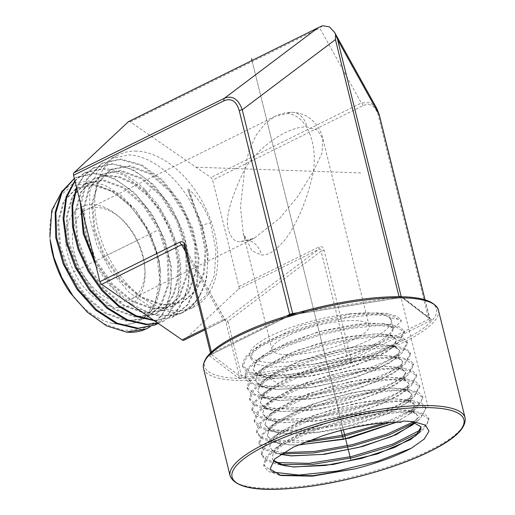 <?xml version="1.0" encoding="UTF-8"?>
<svg xmlns="http://www.w3.org/2000/svg" width="515" height="515" viewBox="0 0 515 515"><rect width="100%" height="100%" fill="white"/><g stroke="black" fill="none" stroke-linecap="round" stroke-linejoin="round"><path stroke-width="0.39" stroke-dasharray="2.58 1.93" d="M128.525 121.637A3.187 2.034 -116.3 0 1 130.385 121.939L210.912 177.501A3.187 2.034 -116.3 0 1 212.644 180.128L238.986 286.559A3.187 2.034 -116.3 0 1 238.529 289.115L184.351 339.984A3.187 2.034 -116.3 0 1 184.029 340.209M286.218 316.152L211.665 353.071A3.187 0.798 166.1 0 0 210.764 353.914A3.187 0.798 166.1 0 0 210.86 354.05L239.205 375.712A3.187 0.798 166.1 0 0 241.393 375.789L347.747 358.82A3.187 0.798 166.1 0 0 350.741 357.919L324.09 250.226C323.156 247.007 321.463 245.906 319.01 246.923A3.187 2.034 63.7 0 1 318.56 249.479L225.37 319.667A3.187 1.236 53 0 1 227.913 321.315C227.167 322.577 226.439 322.551 225.725 321.238A3.187 2.343 -29 0 0 225.519 320.6L225.519 320.6A3.187 2.343 -29 0 0 223.188 319.59L224.701 320.06L184.351 339.984M324.09 250.226A3.187 0.798 -13.9 0 1 321.103 251.127C321.18 249.106 320.33 248.558 318.56 249.479L238.529 289.115M136.527 151.114A84.93 54.333 63.7 0 0 118.579 154.815A84.93 54.333 63.7 0 0 102.022 242.121A84.93 54.333 63.7 0 0 176.027 310.732A84.93 54.333 63.7 0 0 193.968 307.03A84.93 54.333 63.7 0 0 210.526 219.725A84.93 54.333 63.7 0 0 136.527 151.114M322.525 25.75L319.828 28.119L361.35 102.994L370.349 102.601L376.961 108.762M272.377 472.088L263.609 464.697L265.92 456.998L275.519 448.108L305.041 432.716L344.76 419.706L384.827 412.064L415.296 411.459L424.598 413.931L428.692 418.064L427.366 423.491L420.781 429.864M275.84 462.547L265.637 459.039L261.253 453.67L263.551 445.99L273.13 437.119L302.53 421.791L342.082 408.839L381.969 401.23L412.303 400.631L421.553 403.084L425.628 407.198L423.343 413.886L413.442 421.843M283.186 452.659L266.062 449.376L258.891 442.623L261.189 434.969L270.742 426.13L300.039 410.867L339.424 397.966L379.137 390.396L409.322 389.797L418.521 392.243L422.57 396.338L421.09 401.951L413.989 408.562L385.233 422.796M298.037 444.966L288.857 444.728L279.651 443.524L271.038 440.396L267.317 435.696L269.332 428.886L277.733 421.019L310.133 404.835L352.987 392.488L391.091 387.943L405.685 389.572L411.884 394.142L406.844 402.885L385.761 414.562L353.335 425.3L317.337 432.291L286.398 433.649L277.231 432.452L268.656 429.33L264.961 424.656L271.321 430.81L286.424 433.778C301.545 434.647 319.628 432.87 340.679 428.429L392.894 411.491L407.912 402.112L411.923 394.265L408.421 390.731L400.477 388.619L391.13 388.065L363.706 390.621L331.448 397.934L300.831 408.717L278.016 420.967L269.416 428.924L267.349 435.825L273.71 441.876L288.883 444.851L297.747 445.095M396.125 422.319L411.022 412.959L414.981 405.131L411.459 401.571L403.457 399.447L394.091 398.893L366.519 401.462L334.1 408.813L303.329 419.648L280.405 431.956L271.778 439.939L269.706 446.865L272.995 451.282L280.54 454.372M273.253 460.391L272.062 457.899L274.147 450.96L282.793 442.939L305.826 430.572L336.746 419.686L369.339 412.296L397.046 409.728L406.451 410.281L414.498 412.418L418.045 415.998L415.502 422.435M403.284 421.013L411.44 421.425M279.523 475.165L268.045 471.302L263.899 466.062L268.328 455.814L284.621 443.93L310.3 432.104L341.458 422.01L373.375 415.064L401.217 412.206L420.774 413.77L429.072 419.41L423.169 429.645L418.869 432.819M280.347 464.582L275.28 463.745L265.682 460.256L261.543 455.028L265.94 444.825L282.156 432.993L307.719 421.206L338.748 411.15L370.53 404.224L398.262 401.378L417.742 402.93L426.008 408.543L420.131 418.734L415.18 422.326M281.299 453.863L272.853 452.666L263.3 449.189L259.187 443.988L263.571 433.817L279.729 422.03L305.189 410.294L336.089 400.277L367.736 393.383L395.346 390.55L414.73 392.095L422.95 397.683L417.099 407.822L389.823 422.5M421.09 426.8L411.247 421.27L388.033 420.98L356.329 426.098L322.821 435.722M273.291 460.352L272.036 457.777L274.07 450.902L282.555 442.971L315.264 426.639L358.537 414.176L397.014 409.599L411.743 411.247L418.006 415.869L415.386 422.397M280.669 454.281L273.014 451.192L269.68 446.737L271.701 439.894L280.141 431.995L312.695 415.74L355.762 403.329L394.052 398.771L408.71 400.413L414.948 405.002L409.863 413.809L395.829 422.326M400.007 420.555L400.509 422.384M264.987 424.785L267.047 417.916L275.596 409.998L298.307 397.799L328.77 387.068L360.873 379.78L388.168 377.238L397.464 377.785L405.376 379.883L408.859 383.398L406.921 389.089L398.526 395.861L365.92 409.94L322.602 420.24L283.965 422.699L268.933 419.744L262.631 413.745L264.684 406.902L273.207 399.009L295.81 386.874L326.124 376.195L358.06 368.946L385.207 366.41L394.484 366.957L402.337 369.043L405.794 372.532L403.863 378.19L395.514 384.93L363.062 398.938L319.957 409.18L281.499 411.62L266.545 408.678L260.268 402.704L262.309 395.9L270.793 388.04L293.28 375.956L323.446 365.328L355.228 358.105L382.246 355.582L391.497 356.123L399.299 358.195L402.736 361.672L400.812 367.298L392.494 373.999L360.204 387.937L317.311 398.121L279.04 400.548L264.15 397.612L257.912 391.67L259.94 384.885L268.379 377.064L275.377 372.628C300.766 357.584 352.093 344.31 379.285 344.747L388.49 345.288L396.254 347.355L399.672 350.805L397.76 356.406L389.482 363.069L357.352 376.929L314.665 387.061L276.581 389.469L261.762 386.546L255.556 380.63L257.577 373.871L265.991 366.081L258.717 371.244L287.409 356.283L325.976 343.64L364.832 336.224L394.355 335.638L403.309 338.02L407.256 342.005L403.052 350.58L387.068 360.822L361.749 371.051L330.965 379.581L299.427 385.008L271.959 386.379L252.756 383.385L244.741 376.388L246.981 368.914L256.303 360.275L284.859 345.378L323.253 332.787L361.936 325.396L391.329 324.804L400.264 327.173L404.198 331.145L399.994 339.688L384.068 349.885L358.852 360.062L328.197 368.547L296.801 373.942L269.461 375.3L250.348 372.313L242.378 365.341L244.619 357.893L253.914 349.286L282.355 334.454L320.575 321.92L359.084 314.562L388.336 313.97L396.872 316.165L400.966 319.796L401.346 321.135L393.363 328.525L385.722 324.07L368.772 323.066L318.096 331.834L270.427 350.612L256.831 360.732L253.168 369.461L256.792 374.045L265.199 377.102L274.089 378.268L304.294 376.961L339.443 370.156L371.096 359.695L391.664 348.314L398.893 342.327L372.397 356.586L331.834 369.158L288.915 376.117L256.013 375.178L246.685 371.785L242.674 366.706L246.84 356.914L262.244 345.571L286.565 334.241L316.184 324.521L346.679 317.729L373.51 314.787L392.688 316.017L401.346 321.135M264.961 424.656L266.963 417.871L275.325 410.049L307.564 393.936L350.213 381.641L388.136 377.115L402.653 378.731L408.82 383.276L403.812 391.966L382.832 403.586L350.56 414.266L314.729 421.225L283.932 422.57L274.81 421.379L266.281 418.27L262.605 413.622L264.594 406.863L272.911 399.074L304.996 383.038L347.438 370.794L385.175 366.287L399.621 367.89L405.762 372.409L400.767 381.061L379.883 392.623L347.767 403.245L312.116 410.159L281.473 411.498L272.409 410.313L263.912 407.217L260.242 402.582L263.97 393.718L277.791 383.456C303.309 368.347 354.88 355.009 382.214 355.453L396.589 357.05L402.698 361.543L397.741 370.137L376.974 381.634L345.011 392.211L309.515 399.093L279.014 400.419L269.995 399.241L261.536 396.157L257.886 391.542L259.856 384.847L268.096 377.128L299.859 361.234L341.883 349.099L379.252 344.625L393.557 346.209L399.64 350.683L394.702 359.232L374.032 370.671L342.224 381.184L306.901 388.027L276.549 389.346L267.588 388.168L259.161 385.098L255.524 380.501L257.487 373.839L265.682 366.152L297.297 350.335L339.108 338.252L376.291 333.797L390.525 335.368L396.576 339.816L391.664 348.314M265.991 366.081L288.258 354.114L318.122 343.582L349.582 336.43L376.33 333.92L385.503 334.46L393.215 336.507L396.608 339.939L394.702 345.507L386.469 352.138L354.494 365.927L312.013 376.002L274.122 378.396L259.373 375.487L253.193 369.59L255.208 362.863L263.577 355.105L288.87 341.876L322.731 330.72L356.753 324.167L382.484 323.626L390.164 325.66L393.55 329.072L388.703 337.492L371.264 347.522L344.529 357.101L313.558 364.253L270.259 367.24L256.657 364.343L250.805 358.762L252.691 352.009L261.105 344.181L301.687 325.319L352.292 313.571A72.802 18.25 166.1 0 0 281.531 331.042A72.802 18.25 166.1 0 0 249.91 355.163A72.802 18.25 166.1 0 0 324.965 355.389A72.802 18.25 166.1 0 0 391.245 320.188A72.802 18.25 166.1 0 0 391.046 319.57L390.338 317.787L400.966 319.796M391.046 319.57L392.527 325.557A72.802 18.25 -13.9 0 1 392.688 326.027A72.802 18.25 -13.9 0 1 392.726 326.169A72.802 18.25 -13.9 0 1 313.558 364.253M392.527 325.557L393.363 328.525M303.573 442.604L270.465 441.6L260.931 438.136L256.824 432.941L261.195 422.815L277.289 411.073L302.646 399.382L333.411 389.411L364.923 382.542L392.411 379.716L411.71 381.255L419.886 386.817L414.073 396.898L386.977 411.491L345.507 424.354L301.642 431.48L268.045 430.527L258.556 427.077L254.468 421.907L258.813 411.826L274.823 400.129L300.058 388.49L330.688 378.551L362.064 371.708L389.443 368.888L408.665 370.414L416.822 375.944L411.041 385.98L384.061 400.509L342.758 413.32L299.073 420.414L265.618 419.455L256.18 416.017L252.112 410.88L256.425 400.837L272.364 389.192L297.483 377.592L327.984 367.691L359.232 360.873L386.488 358.06L405.633 359.573L413.757 365.077L407.989 375.075L381.132 389.533L340.022 402.279L296.537 409.335L263.223 408.389L253.805 404.957L249.749 399.833L253.972 389.919L269.59 378.422L309.367 361.569L356.174 350.071L394.233 347.445L405.717 349.749L410.7 354.217L404.977 364.15L378.235 378.544L337.299 391.239L293.981 398.262L260.802 397.316L251.436 393.904L247.393 388.799L251.668 378.834L267.465 367.285L292.372 355.788L322.602 345.964L353.58 339.198L380.604 336.404L399.582 337.898L407.635 343.351L401.925 353.245L375.306 367.568L334.557 380.199L291.439 387.19L258.408 386.244L249.06 382.845L245.031 377.752L249.299 367.826L265.038 356.322L289.842 344.87L319.944 335.091L350.786 328.358L377.688 325.577L396.569 327.064L404.578 332.49L398.893 342.327M390.859 319.622C387.306 313.32 373.311 311.446 348.867 313.989L352.292 313.571M286.14 354.726A50 12.534 -13.9 0 1 272.049 349.685A50 12.534 -13.9 0 1 300.618 330.533A50 12.534 -13.9 0 1 355.015 320.62A50 12.534 -13.9 0 1 369.113 325.66A50 12.534 -13.9 0 1 340.537 344.818A50 12.534 -13.9 0 1 286.14 354.726M272.049 349.685L243.189 233.083L240.518 206.837L244.773 168.894C261.672 142.977 291.039 125.731 307.101 126.999L317.246 130.07L322.802 138.535L322.03 153.032L313.435 171.283C306.264 206.27 291.728 232.844 282.162 243.009C272.1 253.683 267.562 254.713 261.478 255.073L251.919 250.728L243.189 233.083C245.095 238.522 246.215 240.962 246.556 240.389L246.904 240.402A22.293 16.197 92 0 1 261.478 255.073M86.488 209.695A50 31.982 -116.3 0 1 97.052 207.513A50 31.982 -116.3 0 1 120.233 217.845A50 31.982 -116.3 0 1 144.831 267.517A50 31.982 -116.3 0 1 130.868 299.299A50 31.982 -116.3 0 1 120.304 301.481A50 31.982 -116.3 0 1 76.741 261.086A50 31.982 -116.3 0 1 86.488 209.695L274.959 116.351L265.174 123.516L256.193 135.136L249.028 150.721L244.773 168.894C230.456 198.822 224.984 218.946 228.351 229.278C230.669 238.117 234.866 242.269 240.943 241.735L254.23 238.207L279.78 218.199L296.846 197.754L313.435 171.283C318.013 137.37 302.859 113.081 286.559 113.654A22.293 16.197 92 0 1 292.52 112.328L292.52 112.328A22.293 16.197 92 0 1 307.101 126.999M369.113 325.66L322.802 138.535C320.993 130.668 316.899 124.096 310.506 118.804C305.434 114.832 299.44 112.676 292.52 112.328C286.346 112.206 280.495 113.545 274.959 116.351L286.559 113.654M118.128 307.597A54.777 35.039 -116.3 0 1 67.774 254.816A54.777 35.039 -116.3 0 1 92.648 204.655A54.777 35.039 -116.3 0 1 118.044 215.972A54.777 35.039 -116.3 0 1 144.998 270.388A54.777 35.039 -116.3 0 1 118.128 307.597M50.142 239.572A76.761 49.105 -116.3 0 1 98.069 185.709A76.761 49.105 -116.3 0 1 160.468 271.07C161.704 293.009 156.257 308.62 144.136 317.89L136.874 322.454L124.662 325.145L111.131 323.117C96.305 319.255 82.587 309.071 69.976 292.546M74.36 178.493L76.445 177.25L94.824 173.24L114.839 178.782L134.718 192.9L152.073 213.976L164.806 239.559L171.379 266.667L170.961 292.153L163.538 313.056L149.942 326.941M160.468 271.07L156.38 249.981L147.953 229.214L135.889 210.513L121.212 195.462L105.163 185.336L89.095 181.01L74.379 182.87L62.276 190.788M144.136 317.89L155.388 301.983L159.721 279.613L156.592 253.863L146.518 228.299L130.965 206.476L112.193 191.406L92.9 185.168L75.86 188.612L63.294 201.661L57.629 222.396L59.779 247.728L69.519 273.89L85.49 296.981L105.433 313.564L126.478 321.141L145.616 318.56L160.468 305.575L168.109 284.1L167.407 257.449L158.569 229.78L143.048 205.388L123.388 188.084L102.755 180.533L84.486 183.9L71.855 197.02L66.158 217.864L68.321 243.338L78.106 269.635L94.161 292.855L114.201 309.521L135.355 317.143L154.59 314.556L165.212 306.998L172.905 295.282L177.166 280.212L177.72 262.824L174.553 244.31L167.916 225.95L158.279 209L146.35 194.638L132.735 183.688L118.637 177.218L105.099 175.686L93.118 179.181L80.417 192.372L74.688 213.332L76.857 238.941L86.694 265.386L102.833 288.728L122.982 305.485L144.245 313.152L163.577 310.545L178.596 297.432L186.314 275.731L185.606 248.803L176.664 220.838L160.983 196.189L141.104 178.692L120.246 171.057L101.77 174.45L88.992 187.711L83.224 208.787L85.4 234.537L95.288 261.131L111.51 284.602L131.763 301.455L153.142 309.161L172.583 306.534L187.666 293.344L195.417 271.521L194.696 244.451L185.703 216.339L169.931 191.561L149.942 173.98L128.969 166.313L110.397 169.738L97.547 183.07L91.754 204.262L93.936 230.147L103.876 256.876L120.182 280.469L140.537 297.413L162.025 305.163L181.557 302.53L195.198 291.464L203.348 273.471L205.079 250.689L200.245 225.834L187.743 189.488L202.73 226.69L200.245 225.834L201.268 225.338L188.793 189.076L187.743 189.488M74.984 181.003L85.078 172.531L103.547 168.502C117.639 169.403 131.563 176.529 145.314 189.874L158.44 205.511L169.158 223.916L176.742 243.904L180.675 264.176L180.688 283.43L176.742 300.412L169.081 314.015L158.189 323.369M145.507 329.214A83.327 53.309 63.7 0 0 157.32 320.562C174.321 302.975 175.699 265.367 160.912 232.568C146.807 199.53 117.941 174.373 93.949 173.716L75.583 177.727L74.347 178.435M154.107 325.377L169.371 312.875L178.338 292.481L179.96 266.719L174.083 238.735L161.504 211.987L143.852 189.778L123.375 174.83L102.678 168.972L84.215 173.001L74.875 180.578M157.97 323.214L163.094 321.373L175.074 312.83L183.739 299.576L188.516 282.516L189.095 262.837L185.452 241.889L177.875 221.115L166.911 201.944L153.348 185.696C139.539 172.293 125.557 165.141 111.401 164.234L92.848 168.283L83.411 175.963L76.503 187.157M154.21 320.62L172.081 317.362L187.486 304.745L196.537 284.164L198.166 258.157L192.23 229.909L179.535 202.916L161.716 180.501L141.033 165.405L120.124 159.495L101.487 163.564L102.35 163.094L87.17 179.375L81.016 205.382M102.35 163.094L120.999 159.019L141.908 164.935L162.598 180.025L180.43 202.453L193.138 229.465L199.073 257.732L197.445 283.752L188.393 304.333L172.976 316.963L155.948 320.246L153.496 320.124M76.754 188.162L83.803 176.04L93.711 167.813L112.276 163.757L133.089 169.647L153.682 184.679L171.424 207.004L184.067 233.881L189.971 262.013L188.348 287.911L179.329 308.408L163.989 320.974L157.796 323.098M181.068 313.358L181.731 313.062A84.93 54.333 -116.3 0 0 182.999 312.463A84.93 54.333 -116.3 0 0 200.045 295.14L191.799 306.103L181.068 313.358L159.837 316.371L136.436 308.356M124.006 299.775L108.717 284.409L95.925 265.631M80.346 202.672L86.919 178.679L101.487 163.564M181.731 313.062A84.93 54.333 -116.3 0 1 173.04 315.663L152.453 314.35L130.984 303.979L111.086 285.786L95.011 261.929M202.73 226.69L208.208 254.107L206.567 279.368L197.94 299.543L183.276 312.328L173.04 315.663M200.045 295.14C212.103 273.665 209.302 237.402 193.608 207.494C178.39 177.315 151.423 155.594 128.834 154.918L111.356 158.395L97.393 171.089L89.79 191.496L89.546 217.105L96.736 244.734L110.551 270.999L129.355 292.668L150.934 307.062L172.68 312.393L191.084 308.459L205.736 295.687L214.343 275.512L215.965 250.264L210.474 222.853C205.955 209.946 198.726 198.687 188.793 189.076M111.131 323.117L125.036 324.978L137.627 322.12L152.421 309.2L160.03 287.827L159.341 261.311L150.541 233.771L135.11 209.496L115.547 192.262L95.011 184.743L76.832 188.084L64.259 201.14L58.588 221.888L60.738 247.232L70.484 273.414L86.469 296.518L106.418 313.107L127.475 320.691L146.627 318.109L161.491 305.118L169.132 283.623L168.431 256.966L159.586 229.278L144.058 204.873L124.385 187.55L103.74 179.999L85.458 183.366L72.821 196.498L67.117 217.356L69.28 242.842L79.072 269.158L95.133 292.391L115.186 309.071L136.359 316.699L155.601 314.105L166.229 306.541L173.928 294.818L178.19 279.742L178.744 262.341L175.576 243.82L168.933 225.448L159.29 208.491L147.354 194.116L133.733 183.16L119.622 176.69L106.077 175.151L94.091 178.647L81.383 191.85L75.647 212.824L77.823 238.445L87.666 264.903L103.811 288.258L123.967 305.034L145.243 312.702L164.588 310.094L179.613 296.975L187.338 275.261L186.63 248.32L177.681 220.336L161.987 195.668L142.101 178.158L121.225 170.523L102.743 173.916L89.951 187.19L84.183 208.279L86.359 234.042L96.254 260.648L112.482 284.138L132.754 300.998L154.146 308.71L173.594 306.084L188.69 292.887L196.44 271.051L195.719 243.962L186.72 215.837L170.935 191.046L150.934 173.452L129.947 165.779L111.369 169.203L98.513 182.548L92.713 203.753L94.902 229.651L104.841 256.393L121.154 280.005L141.522 296.955L163.023 304.713L182.568 302.08L196.215 291.007L204.371 273.002L206.109 250.206L201.268 225.338L210.474 222.853M157.32 320.562L141.883 329.349L123.561 330.424L104.159 323.884L85.599 310.59M308.137 440.801L271.894 440.563L261.131 437.068L256.534 431.576L258.82 423.961L268.321 415.167L297.483 399.962L336.701 387.106L376.246 379.561L406.309 378.963L415.476 381.396L419.506 385.478L415.212 394.22L398.945 404.648L373.182 415.064L341.863 423.755L309.785 429.278L281.853 430.682L262.322 427.65L254.178 420.543L256.457 412.946L265.94 404.172L294.992 389.031L334.048 376.233L373.414 368.727L403.329 368.135L412.431 370.555L416.442 374.605L412.18 383.302L395.996 393.685L370.349 404.05L339.173 412.702L307.223 418.206L279.4 419.609L259.946 416.59L251.816 409.515L254.082 401.945L263.519 393.202L292.456 378.119L331.351 365.373L370.555 357.893L400.342 357.301L409.393 359.708L413.384 363.738L409.135 372.397L393.016 382.729L367.478 393.054L336.424 401.668L304.616 407.14L276.909 408.53L257.539 405.517L249.46 398.468L251.719 390.937L261.105 382.233L269.287 377.07L299.228 363.609L335.555 352.807L370.697 346.73L397.342 346.473L406.348 348.861L410.32 352.872L406.09 361.491L390.042 371.779L364.614 382.053L333.707 390.621L302.035 396.074L274.45 397.451L255.157 394.458L247.103 387.435L249.35 379.922L258.717 371.244M348.867 313.989L379.491 312.792L390.338 317.787M204.822 329.909L224.521 320.137L225.519 320.6L184.209 246.363A3.187 0.798 -13.9 0 1 184.113 246.228M251.983 60.493L343.389 429.838L251.983 60.493M196.009 167.195L362.2 172.982M327.057 363.86L338.638 410.655M279.104 170.092L341.316 421.463M336.874 403.522L341.683 422.963M137.08 240.428L102.781 257.416M320.581 337.673L343.389 429.838M156.277 230.926L67.182 275.049M401.488 299.279L428.152 407.011M352.209 359.451L430.212 320.813A1.59 1.017 63.7 0 1 428.75 319.281A3.187 0.798 166.1 0 0 429.658 318.437A3.187 0.798 166.1 0 0 429.555 318.302A1.59 1.513 -52.6 0 0 431.422 319.345L403.078 297.683A4.777 1.197 166.1 0 0 399.795 297.573L293.441 314.543A4.777 1.197 166.1 0 0 288.954 315.895L210.944 354.532A4.777 1.197 166.1 0 0 209.734 356L238.084 377.662A4.777 1.197 166.1 0 0 241.361 377.778A1.59 0.496 80.9 0 0 241.393 375.789L227.913 321.315L321.103 251.127L347.747 358.82A1.59 0.496 80.9 0 1 347.715 360.803A4.777 1.197 166.1 0 0 352.209 359.451A1.59 1.017 63.7 0 1 350.741 357.919L428.75 319.281L378.325 115.527C375.48 105.955 370.401 102.652 363.081 105.62L212.644 180.128M238.986 286.559L319.01 246.923M130.385 121.939L319.828 28.119M363.081 105.62A3.187 2.034 -116.3 0 0 361.35 102.994L210.912 177.501M424.972 299.782L429.555 318.302L401.404 296.788M401.256 296.782A1.59 1.513 -52.6 0 0 403.078 297.683M430.212 320.813A4.777 1.197 166.1 0 0 431.422 319.345M379.233 114.684A3.187 0.798 -13.9 0 1 378.325 115.527M402.582 340.531A119.422 29.941 -13.9 0 1 238.329 378.409A119.422 29.941 -13.9 0 1 238.574 334.821A119.422 29.941 -13.9 0 1 402.833 296.936A119.422 29.941 -13.9 0 1 402.582 340.531M241.361 377.778L347.715 360.803M438.42 310.101A121.012 30.34 -13.9 0 1 404.043 342.063A121.012 30.34 -13.9 0 1 279.214 377.978A121.012 30.34 -13.9 0 1 203.483 368.238M230.141 475.976A121.012 30.34 166.1 0 0 305.878 485.709A121.012 30.34 166.1 0 0 430.707 449.795A121.012 30.34 166.1 0 0 465.077 417.832M340.679 428.429L341.078 430.418M275.377 372.628L269.287 377.07L269.59 378.422L277.791 383.456M240.943 241.735A22.293 16.197 92 0 1 246.904 240.402C246.91 240.891 249.35 240.157 254.23 238.207L130.868 299.299M145.314 189.874L146.35 194.638L147.354 194.116L153.348 185.696M399.074 296.749A1.59 0.496 -99.1 0 0 399.679 297.644A1.59 0.496 -99.1 0 0 399.795 297.573M397.908 296.743L297.638 312.74M292.861 314.131A1.59 0.496 -99.1 0 0 293.318 314.62A1.59 0.496 -99.1 0 0 293.441 314.543M289.726 315.071A1.59 1.017 -116.3 0 1 289.288 315.83A1.59 1.017 -116.3 0 1 288.954 315.895M425.042 299.807L430.089 319.113L401.739 297.451L293.318 314.62L289.288 315.83L211.279 354.462A1.59 1.017 -116.3 0 0 211.665 353.071L211.414 352.041M210.513 352.897L210.584 354.893L211.279 354.462A1.59 1.017 -116.3 0 1 210.944 354.532M238.084 377.662A1.59 1.513 127.4 0 0 239.205 375.712L225.725 321.238L184.209 246.363L210.86 354.05A1.59 1.513 127.4 0 1 209.734 356M204.552 328.821L223.188 319.59L185.406 251.449M413.848 421.701L409.47 421.115M275.519 448.114L282.793 442.939M415.302 411.459L406.451 410.281M273.13 437.126L280.405 431.956M412.296 400.631L403.457 399.453M270.742 426.13L278.016 420.967M409.322 389.804L400.477 388.619M263.905 466.062L263.609 464.697M429.066 419.41L428.692 418.064M261.543 455.028L261.253 453.67M426.008 408.543L425.628 407.198M259.187 443.988L258.891 442.623M422.95 397.683L422.57 396.344M281.087 475.525L277.669 474.804M415.933 435.632L423.169 429.645M284.467 465.663L275.28 463.738M412.901 424.721L420.124 418.734M282.04 454.591L272.853 452.666M409.863 413.809L417.099 407.816M392.688 326.027L393.55 329.072M279.651 443.524L270.465 441.6M406.844 402.885L414.073 396.891M277.231 432.452L268.045 430.527M403.805 391.966L411.034 385.98M274.81 421.379L265.624 419.455M400.767 381.061L407.989 375.075M272.409 410.313L263.223 408.389M397.741 370.137L404.97 364.15M269.995 399.241L260.802 397.31M394.696 359.232L401.925 353.245M267.588 388.168L258.401 386.244M265.199 377.102L256.013 375.178M120.233 217.845L118.044 215.972M144.831 267.517L144.998 270.388M75.583 177.727L76.445 177.25M84.215 173.001L85.078 172.531M92.848 168.283L93.711 167.813M163.094 321.373L163.989 320.974M172.081 317.362L172.976 316.963M191.084 308.459L193.968 307.03M93.118 179.181L94.091 178.647M163.577 310.545L164.588 310.094M101.77 174.45L102.743 173.922M172.583 306.534L173.594 306.084M110.397 169.738L111.369 169.203M181.557 302.53L182.568 302.08M136.874 322.454L137.627 322.12M76.832 188.084L75.86 188.612M146.627 318.109L145.616 318.56M85.458 183.366L84.486 183.9M155.601 314.105L154.59 314.556M111.356 158.395L118.579 154.815M249.91 355.163L250.805 358.762M391.245 320.188L392.726 326.169M261.105 344.181L253.914 349.286M263.577 355.105L256.303 360.275M382.484 323.626L391.329 324.804M385.503 334.46L394.355 335.638M388.49 345.288L397.335 346.473M388.336 313.97L379.491 312.792M275.602 409.998L268.328 415.167M406.309 378.963L397.464 377.785M265.94 404.178L273.207 399.009M403.329 368.135L394.484 366.957M263.519 393.209L270.793 388.04M400.342 357.307L391.497 356.123M261.105 382.233L268.379 377.064M256.824 432.941L256.534 431.576M419.886 386.823L419.506 385.478M254.468 421.907L254.178 420.543M416.822 375.944L416.442 374.605M252.112 410.88L251.822 409.515M413.757 365.077L413.378 363.738M249.749 399.827L249.46 398.468M410.7 354.217L410.32 352.872M247.393 388.799L247.103 387.435M407.635 343.351L407.256 342.005M245.037 377.752L244.741 376.388M404.571 332.49L404.198 331.151M242.674 366.706L242.378 365.341"/><path stroke-width="0.77" d="M204.822 329.909L184.029 340.209A3.187 2.034 -116.3 0 1 182.162 339.906L101.642 284.344A3.187 2.034 -116.3 0 1 99.904 281.718L73.568 175.287A3.187 2.034 -116.3 0 1 74.018 172.731L128.203 121.862A3.187 2.034 -116.3 0 1 128.525 121.637L319.409 27.102L322.525 25.75L329.375 26.844L334.647 32.451L335.503 34.183L335.432 39.597L399.022 296.563A1.59 0.496 -99.1 0 0 399.074 296.749M128.203 121.862L319.409 27.102M334.647 32.451L376.961 108.762L379.137 114.549A3.187 0.798 -13.9 0 1 379.233 114.684L425.042 299.807M424.972 299.782L379.137 114.549L337.615 39.674L335.503 34.183M403.284 421.013L413.848 421.701L425.384 425.126L429.027 431.106L424.244 439.063L411.376 448.198C396.37 456.161 377.585 463.043 355.022 468.85L312.328 476.163L281.087 475.525L270.066 469.178L274.682 458.962L293.647 446.994L322.821 435.722A76.265 19.119 166.1 0 1 400.509 422.384L403.284 421.013M411.376 448.198L377.849 461.253L337.196 471.045L299.035 475.042L272.377 472.088M420.781 429.864L392.61 444.162L351.642 456.515L308.891 463.339L275.84 462.547M413.442 421.843L387.235 434.119L352.015 444.748L314.852 451.43L283.186 452.659M385.233 422.796L342.082 435.349L308.137 440.801M297.747 445.095L348.925 438.239L396.125 422.319M415.502 422.435L396.119 434.686L362.837 446.434L324.514 454.301L291.348 455.93L280.54 454.372M411.44 421.425L421.103 426.858L419.133 432.671L410.577 439.585L377.347 453.96L333.192 464.478L293.808 467.002L280.604 464.781L273.253 460.391M355.022 468.85L312.657 475.706L279.523 475.165M418.869 432.819L391.297 446.164L352.968 457.648L312.856 464.382L280.347 464.582M415.18 422.326L388.619 435.091L352.118 446.164L313.571 452.975L281.299 453.863M389.823 422.5L342.417 436.714L303.573 442.604M273.291 460.352L284.467 465.663L293.782 466.88L325.152 465.489L361.652 458.389L394.542 447.49L415.933 435.632L421.09 426.8M415.386 422.397L412.901 424.721L391.606 436.52L358.871 447.361L322.538 454.423L291.316 455.801L280.669 454.281M395.829 422.326L343.37 439.347L298.037 444.966M87.363 312.219L69.976 292.546A76.761 49.105 -116.3 0 1 50.142 239.572L53.908 257.519L61.871 277.733L73.291 296.421L87.363 312.219L106.624 325.879L126.362 332.072L146.015 328.988L149.942 326.941M158.189 323.369L155.002 324.978L138.129 328.235L117.24 323.227L96.466 309.715L78.164 289.295L64.388 264.362L56.695 237.84L55.897 212.83L62.045 192.23L74.36 178.493M62.276 190.788L51.751 210.403L49.923 237.261M74.347 178.435L61.658 191.844L55.163 212.296L55.691 237.357L63.229 264.047L76.947 289.211L95.32 309.882L116.21 323.562L137.241 328.634L155.002 324.978M157.796 323.098L147.039 324.244L127.623 319.886L108.169 308.125L90.55 290.157L76.471 267.768L67.304 243.241L63.905 219.036L66.57 197.567L74.984 181.003M74.875 180.578L66.055 196.897L63.042 218.309L66.19 242.649L75.222 267.394L89.269 290.035L106.966 308.266L126.574 320.214L146.151 324.643L157.97 323.214M76.503 187.157L71.984 205.318L72.48 226.581L77.984 249.17L88.084 271.205L101.976 290.833L118.534 306.406L136.423 316.622L154.21 320.62M153.496 320.124L136.05 315.701L118.592 305.382L102.472 289.99L88.934 270.761L79.014 249.228L73.471 227.128L72.712 206.225L76.754 188.162M136.436 308.356L124.006 299.775M95.925 265.631L83.25 233.797L80.346 202.672M81.016 205.382L84.106 233.372L95.011 261.929M126.362 332.072A83.327 53.309 63.7 0 0 145.507 329.214L146.015 328.988M99.904 281.718L179.935 242.082C182.387 241.065 184.08 242.159 185.014 245.385A3.187 0.798 -13.9 0 0 184.113 246.228L210.513 352.897M179.935 242.082A3.187 2.034 63.7 0 0 181.666 244.715L183.765 245.288L184.113 246.228M297.638 312.74L292.668 313.538L242.243 109.785C238.387 99.015 232.458 95.166 224.456 98.23A3.187 2.034 63.7 0 0 224.006 100.779L73.568 175.287M251.513 58.601L251.983 60.493L251.513 58.601M343.389 429.838L350.664 459.232M337.615 39.674L401.211 296.64A3.187 0.798 166.1 0 0 399.022 296.563L397.908 296.743M438.42 310.101C434.351 299.569 416.332 295.25 384.364 297.136C339.964 299.408 275.589 316.036 238.239 334.885C213.686 346.962 202.099 358.08 203.483 368.238A121.012 30.34 -13.9 0 1 237.853 336.276A121.012 30.34 -13.9 0 1 362.682 300.361A121.012 30.34 -13.9 0 1 438.42 310.101L465.077 417.832A121.012 30.34 166.1 0 0 389.346 408.092A121.012 30.34 166.1 0 0 264.517 444.007A121.012 30.34 166.1 0 0 230.141 475.976C235.548 488.265 259.077 492.102 300.734 487.499C343.492 482.819 397.38 467.723 430.321 451.185C454.874 439.115 466.461 427.997 465.077 417.832M265.978 445.546A119.422 29.941 166.1 0 0 265.727 489.134A119.422 29.941 166.1 0 0 429.986 451.256A119.422 29.941 166.1 0 0 430.231 407.661A119.422 29.941 166.1 0 0 265.978 445.546M341.078 430.418L343.37 439.347M292.861 314.131A1.59 0.496 -99.1 0 1 292.668 313.538A3.187 0.798 166.1 0 0 289.675 314.44L239.25 110.686A3.187 0.798 166.1 0 1 242.243 109.785L335.432 39.597M286.218 316.152L289.675 314.44A1.59 1.017 -116.3 0 1 289.726 315.071M211.414 352.041L185.014 245.385M239.25 110.686C236.404 101.114 231.319 97.811 224.006 100.779M182.162 339.906L204.552 328.821M101.642 284.344L181.666 244.715L185.406 251.449M74.018 172.731L224.456 98.23L317.646 28.042M376.961 108.762L379.233 114.684M203.483 368.238L230.141 475.976"/></g></svg>
